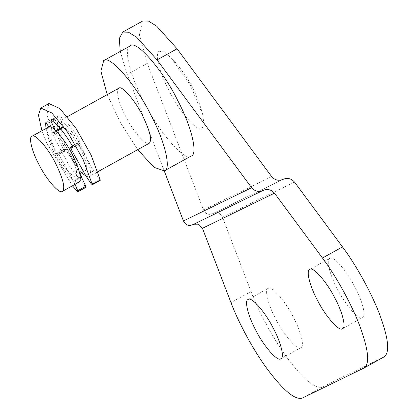 <?xml version="1.0" encoding="UTF-8"?>
<svg xmlns="http://www.w3.org/2000/svg" width="419" height="419" viewBox="0 0 419 419"><rect width="100%" height="100%" fill="white"/><g stroke="black" fill="none" stroke-linecap="round" stroke-linejoin="round"><path stroke-width="0.31" stroke-dasharray="2.1 1.57" d="M70.863 148.656L78.877 144.22L78.531 142.664L72.408 146.053M72.398 146.027L78.453 142.675L80.757 142.999L72.744 147.436M72.67 147.446L80.678 143.01L80.254 141.308C72.147 127.779 65.081 119.258 59.058 115.738L50.888 120.159M58.875 154.501L57.728 153.338L56.743 155.234L64.798 150.751L56.785 155.187L55.559 153.878L63.568 149.442L64.798 150.751L65.783 148.855L57.728 153.338L65.741 148.902L66.888 150.065L58.875 154.501L73.414 180.945L80.338 177.111M46.514 123.443L54.522 119.006L53.632 118.383C53.208 125.045 56.518 135.4 63.568 149.442M45.687 122.694L53.7 118.258L45.624 122.819M48.871 126.967L52.469 132.331L53.339 133.022L61.352 128.586L53.292 133.08L54.088 132.126L55.523 131.99L56.586 131.404M60.116 128.287L63.353 126.496L63.447 127.565L62.101 127.69L61.352 128.586L60.477 127.895L52.469 132.331M60.786 129.078L55.439 132.001L54.81 129.722M51.045 120.174L59.058 115.738L59.084 116.781L51.993 120.709M63.353 126.496L59.084 116.781M54.522 119.006L60.477 127.895M79.835 173.613L66.888 150.065M48.772 103.603L46.97 115.042L54.627 138.385L69.24 165.746L85.932 187.34M78.877 144.22L93.547 170.905L99.387 179.625L100.246 179.934M45.954 128.539L55.559 153.878M74.964 184.402L73.414 180.945M41.926 130.77L46.619 142.821L72.403 185.816M85.534 175.341L93.547 170.905M130.398 45.823C122.783 46.776 130.367 77.573 145.184 104.258C159.325 132.587 185.35 162.279 191.017 156.093L191.19 156.004M107.227 94.61L120.305 122.427L137.71 149.656M118.844 88.179C115.036 88.655 118.834 104.053 126.239 117.399C133.31 131.561 146.325 146.404 149.159 143.314M86.131 176.226L89.069 176.588C92.17 173.665 89.98 164.458 82.506 148.954C75.52 134.384 61.734 118.216 58.76 121.452L67.412 116.655M58.76 121.452C54.952 121.929 58.744 137.327 66.155 150.667L81.516 172.68M89.069 176.588L97.894 171.701M62.169 127.654C59.734 130.215 61.64 137.762 67.899 150.295C73.377 161.273 83.465 172.78 85.659 170.381C88.063 168.119 86.366 160.98 80.574 148.97C75.158 137.673 64.474 125.145 62.169 127.654L52.019 133.273C49.583 135.835 51.495 143.382 57.749 155.915C63.232 166.893 73.315 178.4 75.509 176.001L79.783 173.639M75.509 176.001C77.913 173.738 76.221 166.6 70.423 154.59C65.008 143.293 54.329 130.765 52.019 133.273M85.659 170.381L83.475 171.596M48.609 127.072C44.802 127.549 48.594 142.942 56.005 156.287C63.075 170.449 76.09 185.298 78.919 182.207M268.218 288.408C264.2 288.937 268.055 305.016 275.891 319.294C283.464 334.65 297.71 351.054 300.8 347.676C304.817 347.147 300.962 331.068 293.127 316.785C285.554 301.434 271.308 285.03 268.218 288.408L248.095 299.543M300.8 347.676L280.861 358.722M329.863 258.35C325.846 258.879 329.701 274.958 337.536 289.236C345.104 304.592 359.355 320.996 362.445 317.618C366.463 317.089 362.603 301.004 354.773 286.727C347.199 271.376 332.948 254.972 329.863 258.35L309.741 269.485M362.445 317.618L342.506 328.658M159.519 51.275C153.825 51.862 160.22 75.656 171.146 94.542C181.218 113.848 198.156 132.504 201.953 128.46L203.974 124.302L202.765 114.78L190.326 85.193L171.308 57.979L164.096 52.014L159.519 51.275M120.237 51.443L127.208 74.446L164.238 170.915M282.746 179.526L212.978 213.533C208.756 215.345 205.588 214.119 203.472 209.872L147.237 63.358L139.417 34.877L142.638 21.06M384.254 356.789L322.394 386.957C315.476 389.178 304.299 380.206 288.853 360.041C275.047 341.935 258.932 312.763 251.007 291.53L222.479 217.199C220.352 212.993 217.183 211.773 212.978 213.533L282.396 179.683M282.244 179.746L212.978 213.533M193.777 224.233L263.064 190.436M192.609 224.804L192.95 224.626M80.254 141.308L72.241 145.744M55.345 130.932L55.832 130.66M73.655 181.427L80.38 177.703M77.51 191.551L85.523 187.115M91.373 184.061L99.387 179.625M147.237 63.358L127.208 74.446M251.007 291.53L230.979 302.623M384.04 356.899L364.011 367.992M322.394 386.957L302.366 398.05M203.472 209.872L271.664 176.619M222.479 217.199L294.52 182.071M54.093 132.126L62.101 127.69M202.765 114.78C197.181 93.133 186.696 74.2 171.308 57.979M193.29 224.448L263.404 190.257"/><path stroke-width="0.63" d="M54.81 129.722L51.071 121.217L51.045 120.174C57.068 123.694 64.133 132.215 72.241 145.744L72.67 147.446L70.444 147.111L72.398 146.027M72.408 146.053L70.518 147.1L70.863 148.656L85.534 175.341L91.373 184.061L92.238 184.37L83.109 159.513L67.815 132.488L51.836 112.973L40.758 108.039L38.485 115.267L41.926 130.77M45.954 128.539L45.624 122.819L46.514 123.443L48.871 126.967M85.523 187.115L85.748 186.277L79.835 173.613M100.246 179.934L92.238 184.37L92.201 184.81L100.209 180.374L100.246 179.934L91.117 155.077L75.823 128.052L59.844 108.537L48.908 103.535L40.758 108.044M72.403 185.816L77.51 191.551L77.74 190.713L74.964 184.402M77.51 191.551L77.918 191.776L85.932 187.34M137.71 149.656L154.077 167.364L164.311 170.879C171.471 169.821 165.186 141.837 151.18 115.623C137.212 86.476 109.642 54.14 103.692 60.614L100.885 71.157L107.227 94.61M191.017 156.093C198.177 155.035 191.892 127.051 177.886 100.832C163.918 71.686 136.348 39.349 130.398 45.823L103.519 60.703M164.311 170.879L191.19 156.004M97.894 171.701L149.159 143.314C152.259 140.391 150.07 131.184 142.591 115.686C135.604 101.11 121.824 84.942 118.844 88.179L67.412 116.655M81.516 172.68L86.131 176.226M72.356 154.574C65.369 140.004 51.589 123.835 48.609 127.072L32.054 136.238C28.246 136.714 32.038 152.113 39.449 165.458C46.519 179.62 59.529 194.463 62.363 191.373L78.919 182.207C82.024 179.285 79.835 170.072 72.356 154.574M62.363 191.373C65.464 188.45 63.274 179.243 55.8 163.745C48.814 149.169 35.028 133.001 32.054 136.238M248.189 299.496C244.172 300.025 248.027 316.109 255.862 330.387C263.431 345.738 277.682 362.142 280.772 358.769C284.789 358.235 280.934 342.155 273.099 327.878C265.526 312.522 251.28 296.118 248.189 299.496L248.095 299.543M309.83 269.438C305.812 269.967 309.672 286.051 317.502 300.329C325.076 315.68 339.327 332.084 342.417 328.711C346.434 328.177 342.574 312.097 334.739 297.82C327.171 282.464 312.92 266.06 309.83 269.438L309.741 269.485M164.238 170.915L183.443 220.96C185.575 225.165 188.739 226.386 192.95 224.626M193.777 224.233L198.496 224.165L202.45 228.292L230.979 302.623C238.903 323.85 255.019 353.028 268.825 371.134C284.265 391.294 295.447 400.265 302.366 398.05L364.011 367.992L384.254 356.789M364.011 367.992C369.93 363.949 368.6 350.174 360.031 326.658C352.3 305.592 336.305 276.357 322.473 258.01L274.492 193.159C271.198 189.524 267.39 188.613 263.064 190.436L263.404 190.257M384.04 356.899C389.958 352.861 388.633 339.081 380.059 315.57C372.329 294.499 356.339 265.269 342.501 246.917L294.52 182.071C291.226 178.431 287.418 177.525 283.092 179.348L282.244 179.746M282.396 179.683L282.746 179.526M283.092 179.348C278.761 181.165 274.953 180.259 271.664 176.619L177.085 48.803L157.057 59.896L136.646 37.254L128.492 32.211L122.819 32.043L119.315 38.438L120.237 51.443M192.609 224.804L263.064 190.436C258.722 192.3 254.914 191.394 251.63 187.712L157.057 59.896M122.605 32.153L142.848 20.95L148.52 21.118L156.675 26.161L177.085 48.803M55.832 130.66L60.116 128.287M51.993 120.709L51.071 121.217M80.338 177.111L81.427 176.509M80.38 177.703L81.663 176.991M77.74 190.713L85.748 186.277M342.501 246.917L322.473 258.01M202.45 228.292L274.492 193.159M183.443 220.96L251.63 187.712M56.586 131.404L60.786 129.078M83.475 171.596L79.783 173.639"/></g></svg>
